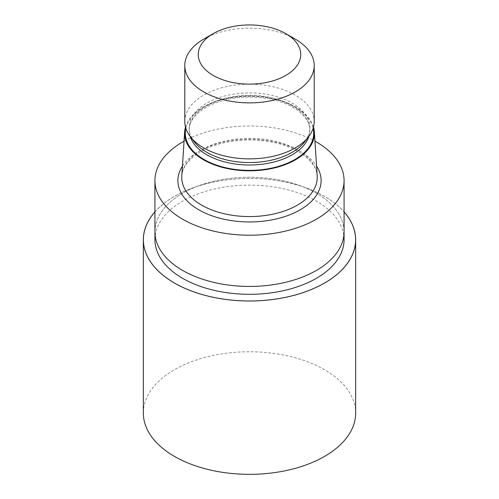 <?xml version="1.0" encoding="UTF-8"?>
<svg xmlns="http://www.w3.org/2000/svg" width="499" height="499" viewBox="0 0 499 499"><rect width="100%" height="100%" fill="white"/><g stroke="black" fill="none" stroke-linecap="round" stroke-linejoin="round"><path stroke-width="0.37" stroke-dasharray="2.5 1.87" d="M154.927 211.932A106.106 61.258 180 0 1 174.469 196.388A106.106 61.258 180 0 1 344.073 211.932A106.106 61.258 180 0 0 174.475 196.388A106.106 61.258 180 0 0 154.927 211.932M316.372 270.439A94.573 54.603 180 0 1 213.31 282.272A94.573 54.603 180 0 1 154.927 231.829A94.573 54.603 180 0 1 182.628 193.219A94.573 54.603 180 0 1 285.69 181.38A94.573 54.603 180 0 1 344.073 231.829A94.573 54.603 180 0 0 285.69 181.38A94.573 54.603 180 0 0 182.628 193.219A94.573 54.603 180 0 0 154.927 231.829L154.927 232.004M154.927 239.707A94.573 54.603 180 0 1 182.628 201.097A94.573 54.603 180 0 1 285.69 189.264A94.573 54.603 180 0 1 344.073 239.707M181.798 176.01A67.745 39.115 180 0 1 201.596 149.8A67.745 39.115 180 0 1 274.263 141.055A67.745 39.115 180 0 1 317.202 176.01M185.509 127.045A64.914 37.475 180 0 1 203.598 106.836A64.914 37.475 180 0 1 269.204 97.623A64.914 37.475 180 0 1 313.491 127.045M194.442 141.941A60.317 34.824 180 0 1 189.183 127.725A60.317 34.824 180 0 1 206.848 103.1A60.317 34.824 180 0 1 272.579 95.552A60.317 34.824 180 0 1 309.817 127.725A60.317 34.824 180 0 1 304.558 141.941M184.792 121.513A64.708 37.356 180 0 1 203.748 95.097A64.708 37.356 180 0 1 274.263 87.001A64.708 37.356 180 0 1 314.208 121.513M184.037 141.205A94.573 54.603 180 0 1 314.963 141.205M203.748 39.109A64.708 37.356 180 0 1 295.252 39.109M154.927 211.875A106.156 61.29 180 0 1 174.438 196.369A106.156 61.29 180 0 1 344.073 211.875M143.344 413.06A106.156 61.29 180 0 1 174.438 369.722A106.156 61.29 180 0 1 290.125 356.436A106.156 61.29 180 0 1 355.656 413.06M182.434 166.123A71.606 41.342 180 0 1 198.864 151.378A71.606 41.342 180 0 1 316.566 166.123M185.896 128.386A64.178 37.051 180 0 1 204.122 107.135A64.178 37.051 180 0 1 270.04 98.228A64.178 37.051 180 0 1 313.104 128.386M190.156 136.402A60.317 34.824 180 0 1 189.183 130.183A60.317 34.824 180 0 1 206.848 105.557A60.317 34.824 180 0 1 272.579 98.01A60.317 34.824 180 0 1 309.817 130.183A60.317 34.824 180 0 1 308.844 136.402M317.245 177.457C318.144 162.649 297.566 145.789 268.057 141.435C244.554 137.499 217.583 141.654 200.798 151.571C188.067 159.374 181.717 168.007 181.755 177.457M309.817 127.725L309.817 130.183C310.634 117.452 292.944 102.532 267.002 98.446C243.668 95.041 223.352 97.997 206.05 107.329C194.729 114.296 189.109 121.918 189.183 130.183L189.183 127.725"/><path stroke-width="0.75" d="M324.531 283.027A106.106 61.258 180 0 1 187.162 289.283A106.106 61.258 180 0 1 154.927 211.932A106.106 61.258 180 0 0 187.162 289.283A106.106 61.258 180 0 0 324.525 283.027A106.106 61.258 180 0 0 344.073 211.932A106.106 61.258 180 0 1 324.525 283.027M344.073 232.004L344.073 239.707A94.573 54.603 180 0 1 316.372 278.317A94.573 54.603 180 0 1 213.31 290.15A94.573 54.603 180 0 1 154.927 239.707L154.927 232.004M313.491 127.045A64.914 37.475 180 0 1 314.37 131.942L317.202 176.01A67.745 39.115 180 0 1 317.245 177.457A67.745 39.115 180 0 1 297.404 205.114A67.745 39.115 180 0 1 223.577 213.597A67.745 39.115 180 0 1 181.755 177.457A67.745 39.115 180 0 1 181.798 176.01L184.63 131.942A64.914 37.475 180 0 1 185.509 127.045M314.37 131.942A64.914 37.475 180 0 1 295.402 159.836A64.914 37.475 180 0 1 223.552 167.689A64.914 37.475 180 0 1 184.63 131.942M285.74 33.614L295.252 39.109A64.708 37.356 180 0 1 314.208 65.525L314.208 121.513A64.708 37.356 180 0 1 308.569 136.763L304.558 141.941A60.317 34.824 180 0 1 292.152 152.345A60.317 34.824 180 0 1 194.442 141.941L190.431 136.763A64.708 37.356 180 0 1 184.792 121.513L184.792 65.525A64.708 37.356 180 0 1 203.748 39.109L213.26 33.614A51.247 29.591 180 0 1 285.74 33.614A51.247 29.591 180 0 1 285.74 75.461A51.247 29.591 180 0 1 213.26 75.461A51.247 29.591 180 0 1 213.26 33.614L203.748 39.109M308.569 136.763A64.708 37.356 180 0 1 295.252 147.929A64.708 37.356 180 0 1 190.431 136.763M314.208 65.525A64.708 37.356 180 0 1 295.252 91.941A64.708 37.356 180 0 1 224.737 100.037A64.708 37.356 180 0 1 184.792 65.525M314.963 141.205A94.573 54.603 180 0 1 344.073 180.613A94.573 54.603 180 0 1 316.372 219.217A94.573 54.603 180 0 1 213.31 231.056A94.573 54.603 180 0 1 154.927 180.613A94.573 54.603 180 0 1 182.628 142.003A94.573 54.603 180 0 1 184.037 141.205M316.372 270.439A94.573 54.603 180 0 0 344.073 231.829A94.573 54.603 180 0 1 316.372 270.439A94.573 54.603 180 0 1 213.31 282.272A94.573 54.603 180 0 1 154.927 231.829L154.927 180.613M344.073 211.875A106.156 61.29 180 0 1 355.656 239.707A106.156 61.29 180 0 1 324.562 283.045A106.156 61.29 180 0 1 208.875 296.331A106.156 61.29 180 0 1 143.344 239.707A106.156 61.29 180 0 1 154.927 211.875M355.656 239.707L355.656 413.06A106.156 61.29 180 0 1 324.562 456.392A106.156 61.29 180 0 1 208.875 469.678A106.156 61.29 180 0 1 143.344 413.06L143.344 239.707M316.566 166.123A71.606 41.342 180 0 1 300.136 209.842A71.606 41.342 180 0 1 210.753 215.375A71.606 41.342 180 0 1 182.434 166.123M313.104 128.386A64.178 37.051 180 0 1 294.878 159.53A64.178 37.051 180 0 1 221.032 166.541A64.178 37.051 180 0 1 185.896 128.386M308.844 136.402A60.317 34.824 180 0 1 292.152 154.802A60.317 34.824 180 0 1 231.511 163.416A60.317 34.824 180 0 1 190.156 136.402M344.073 231.829L344.073 180.613"/></g></svg>
